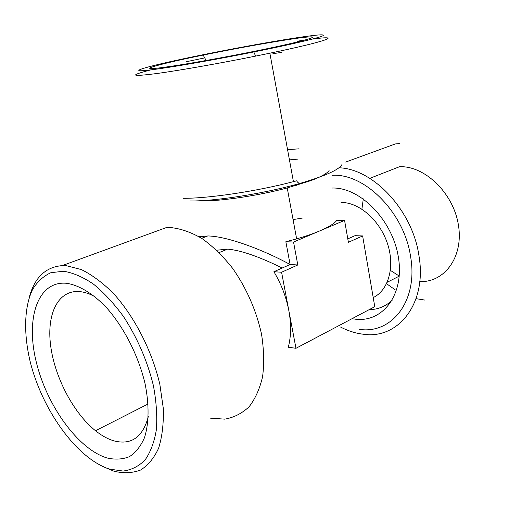<?xml version="1.0" encoding="UTF-8"?>
<svg xmlns="http://www.w3.org/2000/svg" width="508" height="508" viewBox="0 0 508 508"><rect width="100%" height="100%" fill="white"/><g stroke="black" fill="none" stroke-linecap="round" stroke-linejoin="round"><path stroke-width="0.76" d="M210.376 418.141L224.777 419.144C233.909 417.532 242.005 413.423 249.053 406.813C255.289 398.812 259.81 388.715 262.611 376.53C264.274 363.372 263.9 349.148 261.48 333.877C256.153 310.102 246.513 288.226 232.569 268.243C222.942 256.14 212.725 246.221 201.924 238.487C191.078 232.213 180.607 228.575 170.504 227.552L166.141 227.648L62.167 265.627L66.377 265.722L81.375 269.583C92.005 274.828 102.679 282.772 113.405 293.395C134.512 316.624 152.095 350.882 159.855 384.429L163.322 408.534C163.722 423.653 162.154 436.88 158.61 448.202C154.045 458.127 148.012 465.417 140.506 470.065C132.372 473.126 123.508 473.5 113.913 471.202L103.359 466.75M338.976 167.773C373.196 168.789 412.439 210.287 418.929 255.556C427.33 303.486 398.17 339.782 363.004 334.188C355.435 333.254 347.948 330.873 340.544 327.038M399.675 143.542L395.288 143.948L345.688 162.065M386.55 283.705L395.211 289.839M416.077 298.66L424.974 300.101M294.024 38.176C262.249 43.078 211.817 52.578 177.038 60.185C137.154 68.815 123.596 73.914 160.071 68.631C181.597 65.551 219.799 58.776 253.809 51.949C288.614 44.983 315.252 38.767 321.913 36.233C327.177 33.871 317.881 34.519 294.024 38.176M312.166 39.103C343.643 34.925 327.971 41.116 269.869 53.194L255.607 56.115C220.11 63.278 180.194 70.301 157.81 73.387C130.734 76.898 128.41 75.73 150.838 69.875M186.531 61.678L204.724 57.899M63.748 271.253L51.01 272.65C43.504 276.022 37.351 281.648 32.563 289.541C24.232 306.915 23.527 332.861 29.928 360.572C41.713 409.423 76.695 458.73 109.684 469.151L123.101 471.056C131.521 469.957 138.868 466.23 145.129 459.873C150.584 452.031 154.337 441.928 156.394 429.565C157.347 416.122 156.35 401.466 153.391 385.597C147.32 360.801 137.312 337.725 123.374 316.37C113.836 303.384 103.861 292.627 93.44 284.099C83.064 277.089 73.165 272.802 63.748 271.253M29.089 297.974C34.322 277.825 45.345 267.043 62.167 265.627M66.542 283.28C78.892 285.134 92.729 293.376 106.153 307.257C123.825 326.981 138.513 355.74 145.11 383.921C149.288 404.825 148.984 423.653 144.443 437.788C140.71 446.272 135.712 452.558 129.464 456.635C122.663 459.372 115.208 459.823 107.093 457.994C77.984 449.199 46.66 405.365 36.227 361.848C25.457 318.319 37.719 280.587 66.542 283.28M95.002 296.71C89.884 293.897 84.988 292.214 80.321 291.662L80.08 291.636C58.395 289.395 46.558 313.411 50.571 345.084C54.496 376.777 73.247 412.871 95.523 430.752C101.879 435.826 108.179 439.242 114.408 440.995C131.534 445.179 142.837 437.045 148.311 416.611M399.294 166.713L399.542 166.707C424.796 165.665 453.295 192.976 458.375 224.777C463.817 256.572 444.754 282.613 419.773 281.603M287.033 39.77C323.151 34.08 322.237 36.906 275.076 47.015C242.081 54.153 193.37 63.132 168.866 66.631C129.927 72.314 154.845 64.865 203.162 55.08C234.061 48.806 262.014 43.707 287.033 39.77M216.713 250.215L227.635 249.123C240.881 250.298 259.074 256.591 282.219 268.014M341.065 202.432L342.754 202.482C360.597 203.314 380.492 221.431 387.712 244.342C395.053 267.227 388.347 290.328 373.215 297.599M392.138 300.311C385.61 306.394 377.908 309.531 369.03 309.721M332.257 188.03C359.994 187.096 392.5 219.97 398.361 257.099C404.635 294.227 383.019 322.682 355.359 319.183L352.025 318.7M200.724 201.009L201.187 201.009C221.628 201.136 258.661 195.58 287.223 187.947L310.655 180.696C321.018 176.797 327.165 173.406 329.095 170.529M344.564 220.389L293.541 242.03L297.802 264.973L281.584 272.244L273.901 271.716C281.216 283.985 286.195 296.939 288.83 310.559L295.967 348.298L374.777 306.686L362.623 235.928L348.399 242.303L344.564 220.389L336.899 220.256C334.435 223.514 328.701 227.076 319.697 230.937C313.22 233.68 305.53 236.328 296.634 238.874L285.852 241.732L290.112 264.509C264.674 250.527 228.613 236.557 208.255 235.947L199.092 236.728M347.796 238.874L354.971 235.687L362.623 235.928M281.584 272.244L288.83 310.559C291.319 324.148 291.141 336.372 288.29 347.224L295.967 348.298M273.901 271.716L290.112 264.509L297.802 264.973M183.477 198.304C209.01 198.412 256.521 191.326 293.434 181.667L296.672 180.816C297.999 183.331 299.949 183.947 302.52 182.658C326.104 175.571 339.236 169.545 341.916 164.579M293.541 242.03L285.852 241.732M297.078 41.224L304.571 40.126M399.269 276.06L390.404 270.389M361.899 209.156L363.296 198.869M302.444 218.053L293.072 219.589M291.668 159.163L289.325 159.277M299.072 148.819L287.566 149.689M281.603 52.388L272.885 53.696M332.283 175.311C364.719 173.139 404.266 212.579 410.585 256.584C418.401 300.679 391.846 334.378 359.346 329.368M298.044 159.08L291.77 159.722M190.214 200.984C216.605 201.231 267.906 192.938 302.52 182.658L295.605 185.623M219.139 252.571L227.635 249.123M369.792 178.352L399.542 166.707M296.634 238.874L287.223 187.947M207.778 235.934L201.638 238.303M269.869 53.194L293.434 181.667M95.523 430.752L148.101 403.987M387.217 282.264L399.263 276.13M206.153 60.49L203.162 55.08M253.809 51.949L255.607 56.115"/></g></svg>
